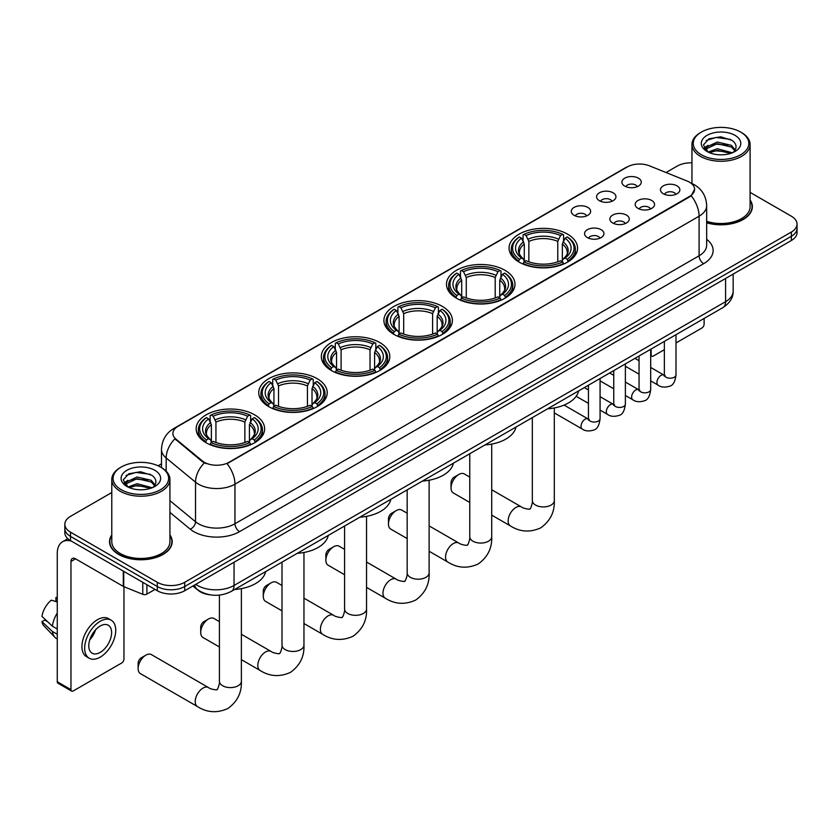 <?xml version="1.0" encoding="UTF-8"?>
<svg xmlns="http://www.w3.org/2000/svg" width="839" height="839" viewBox="0 0 839 839"><rect width="100%" height="100%" fill="white"/><g stroke="black" fill="none" stroke-linecap="round" stroke-linejoin="round"><path stroke-width="1.26" d="M317.194 378.683A34.242 19.769 0 0 0 279.88 374.393A34.242 19.769 0 0 0 258.737 392.662A34.242 19.769 0 0 0 268.774 406.642A34.242 19.769 0 0 0 306.088 410.921A34.242 19.769 0 0 0 327.22 392.662A34.242 19.769 0 0 0 317.194 378.683M504.942 270.284A34.242 19.769 0 0 0 467.627 265.994A34.242 19.769 0 0 0 446.495 284.264A34.242 19.769 0 0 0 456.521 298.244A34.242 19.769 0 0 0 493.835 302.522A34.242 19.769 0 0 0 514.978 284.264A34.242 19.769 0 0 0 504.942 270.284M442.363 306.413A34.242 19.769 0 0 0 405.048 302.134A34.242 19.769 0 0 0 383.905 320.393A34.242 19.769 0 0 0 393.942 334.373A34.242 19.769 0 0 0 431.256 338.662A34.242 19.769 0 0 0 452.389 320.393A34.242 19.769 0 0 0 442.363 306.413M379.773 342.553A34.242 19.769 0 0 0 342.459 338.264A34.242 19.769 0 0 0 321.327 356.523A34.242 19.769 0 0 0 331.353 370.502A34.242 19.769 0 0 0 368.667 374.792A34.242 19.769 0 0 0 389.81 356.523A34.242 19.769 0 0 0 379.773 342.553M254.605 414.812A34.242 19.769 0 0 0 217.291 410.533A34.242 19.769 0 0 0 196.158 428.792A34.242 19.769 0 0 0 206.184 442.772A34.242 19.769 0 0 0 243.499 447.061A34.242 19.769 0 0 0 264.631 428.792A34.242 19.769 0 0 0 254.605 414.812M567.531 234.154A34.242 19.769 0 0 0 530.217 229.865A34.242 19.769 0 0 0 509.074 248.124A34.242 19.769 0 0 0 519.11 262.104A34.242 19.769 0 0 0 556.425 266.393A34.242 19.769 0 0 0 577.557 248.124A34.242 19.769 0 0 0 567.531 234.154M599.413 200.71A9.69 5.59 180 0 1 597.494 199.126A9.69 5.59 180 0 1 600.703 192.173A9.69 5.59 180 0 1 613.12 192.792A9.69 5.59 180 0 1 615.039 199.126A9.69 5.59 180 0 1 599.413 200.71M611.946 201.287A5.81 3.356 0 0 0 610.383 199.651A5.81 3.356 0 0 0 604.657 198.801A5.81 3.356 0 0 0 600.598 201.287M574.107 215.319A9.69 5.59 180 0 1 572.188 213.735A9.69 5.59 180 0 1 575.397 206.782A9.69 5.59 180 0 1 587.814 207.411A9.69 5.59 180 0 1 589.733 213.735A9.69 5.59 180 0 1 574.107 215.319M586.629 215.896A5.81 3.356 0 0 0 585.077 214.26A5.81 3.356 0 0 0 579.34 213.41A5.81 3.356 0 0 0 575.292 215.896M624.73 186.101A9.69 5.59 180 0 1 622.8 184.517A9.69 5.59 180 0 1 626.009 177.564A9.69 5.59 180 0 1 638.427 178.183A9.69 5.59 180 0 1 640.356 184.517A9.69 5.59 180 0 1 624.73 186.101M637.252 186.678A5.81 3.356 0 0 0 635.689 185.041A5.81 3.356 0 0 0 629.963 184.192A5.81 3.356 0 0 0 625.904 186.678M638.018 208.387A9.69 5.59 180 0 1 636.098 206.803A9.69 5.59 180 0 1 639.308 199.85A9.69 5.59 180 0 1 651.725 200.469A9.69 5.59 180 0 1 653.644 206.803A9.69 5.59 180 0 1 638.018 208.387M650.54 208.963A5.81 3.356 0 0 0 648.977 207.327A5.81 3.356 0 0 0 643.251 206.478A5.81 3.356 0 0 0 639.203 208.963M612.711 222.996A9.69 5.59 180 0 1 610.792 221.412A9.69 5.59 180 0 1 614.001 214.459A9.69 5.59 180 0 1 626.418 215.078A9.69 5.59 180 0 1 628.338 221.412A9.69 5.59 180 0 1 612.711 222.996M625.233 223.573A5.81 3.356 0 0 0 623.671 221.936A5.81 3.356 0 0 0 617.944 221.087A5.81 3.356 0 0 0 613.886 223.573M587.405 237.605A9.69 5.59 180 0 1 585.475 236.021A9.69 5.59 180 0 1 588.684 229.068A9.69 5.59 180 0 1 601.112 229.697A9.69 5.59 180 0 1 603.031 236.021A9.69 5.59 180 0 1 587.405 237.605M599.927 238.182A5.81 3.356 0 0 0 598.364 236.546A5.81 3.356 0 0 0 592.638 235.696A5.81 3.356 0 0 0 588.579 238.182M663.324 193.767A9.69 5.59 180 0 1 661.405 192.183A9.69 5.59 180 0 1 664.614 185.23A9.69 5.59 180 0 1 677.031 185.859A9.69 5.59 180 0 1 678.95 192.183A9.69 5.59 180 0 1 663.324 193.767M675.846 194.354A5.81 3.356 0 0 0 674.294 192.718A5.81 3.356 0 0 0 668.557 191.869A5.81 3.356 0 0 0 664.509 194.354M687.172 181.067A17.441 10.068 180 0 1 689.501 182.189A17.441 10.068 180 0 1 694.608 189.31A17.441 10.068 180 0 1 689.501 196.431L229.026 462.289A17.441 10.068 180 0 1 202.398 460.947L176.064 439.227A17.441 10.068 180 0 1 172.907 433.448A17.441 10.068 180 0 1 178.015 426.327L627.215 166.982A17.441 10.068 180 0 1 649.554 165.86L687.172 181.067M210.337 594.861A19.381 11.19 180 0 1 198.077 590.289L192.897 586.01M111.786 534.925A31.337 18.091 0 0 0 109.521 541.679A31.337 18.091 0 0 0 118.708 554.464A31.337 18.091 0 0 0 152.845 558.386A31.337 18.091 0 0 0 172.194 541.679A31.337 18.091 0 0 0 169.929 534.925M694.608 189.31L691.189 195.728L689.501 196.955L227.065 463.694A22.611 13.057 60 0 1 234.962 484.176A25.841 14.924 180 0 1 198.423 484.176A25.841 14.924 180 0 1 195.518 482.184L166.174 457.989A25.841 14.924 180 0 1 161.497 449.431L161.497 467.617M111.786 492.524L70.507 516.352A19.381 11.19 0 0 0 64.834 524.27L64.834 532.713A19.381 11.19 0 0 0 70.507 540.62L157.302 590.729L157.302 586.513A19.381 11.19 0 0 0 184.716 586.513L791.376 236.262A19.381 11.19 0 0 0 797.05 228.344A19.381 11.19 0 0 1 791.376 236.262L184.716 586.513A19.381 11.19 0 0 1 157.302 586.513L70.507 536.404L157.302 586.513L157.302 582.297A19.381 11.19 0 0 0 184.716 582.297L791.376 232.036A19.381 11.19 0 0 0 797.05 224.128A19.381 11.19 0 0 0 791.376 216.221L750.097 192.383M64.834 528.486A19.381 11.19 0 0 0 70.507 536.404A19.381 11.19 0 0 1 64.834 528.486M206.321 463.694L202.398 461.712L174.89 438.797A22.611 15.123 129.5 0 0 166.174 457.989L166.174 471.182M706.669 222.796A31.337 18.091 0 0 0 752.352 206.719A31.337 18.091 0 0 0 750.097 199.976M691.955 162.85A19.381 11.19 0 0 0 677.167 166.101L666.051 172.519M161.497 463.82L158.089 465.792M64.834 524.27A19.381 11.19 0 0 0 70.507 532.178L157.302 582.297M157.302 590.729A19.381 11.19 0 0 0 184.716 590.729L791.376 240.478A19.381 11.19 0 0 0 797.05 232.571L797.05 224.128M650.686 354.425L651.127 354.687A3.23 1.867 120 0 0 651.798 356.166A3.23 1.867 120 0 0 653.413 355.998L664.362 349.685M675.993 342.962L701.834 328.049A3.23 1.867 120 0 0 704.12 324.085L704.12 318.432M651.127 354.687L651.127 349.034M701.383 154.764A27.781 16.035 0 0 0 740.669 154.764A27.781 16.035 0 0 0 740.669 132.08L741.582 132.604A29.071 16.78 0 0 1 750.097 144.476A29.071 16.78 0 0 1 732.153 159.987A29.071 16.78 0 0 1 700.471 156.348A29.071 16.78 0 0 1 691.955 144.476A29.071 16.78 0 0 1 700.471 132.604L701.383 132.08A27.781 16.035 0 0 0 701.383 154.764M706.669 221.318A29.071 16.78 0 0 0 750.097 206.719L750.097 144.476M706.669 222.587A31.012 17.902 0 0 0 752.038 206.719A31.012 17.902 0 0 0 750.097 200.49M708.095 152.058L717.24 148.734L732.353 152.771M709.479 152.688L717.24 150.412L730.779 153.348M707.843 151.932L706.417 148.797L706.92 146.877L717.24 142.032L731.346 145.336L735.216 149.919M706.459 151.01L706.417 148.797M706.522 149.625L706.92 148.555L717.24 143.71L731.346 147.014L734.775 150.611M732.961 152.52A14.599 8.432 0 0 0 733.59 151.964C737.313 147.905 736.82 144.046 732.111 140.375L720.691 136.788L708.913 138.834L703.439 144.906L706.983 151.398M735.006 135.352A19.769 11.41 0 0 0 707.088 135.331A19.769 11.41 0 0 0 706.962 151.44A19.769 11.41 0 0 0 707.046 151.492A19.769 11.41 0 0 0 735.09 151.44A19.769 11.41 0 0 0 735.006 135.352M734.828 151.586L736.254 150.621M741.582 132.604L740.669 132.08A27.781 16.035 0 0 0 701.383 132.08M706.197 140.501L716.097 137.47L730.475 139.389M704.299 148.66L706.994 146.741M711.451 145.011L716.097 144.161L727.728 145.168M711.451 151.702L716.097 150.863L727.728 151.859M703.994 148.115L708.116 145.346M451.036 487.931L451.036 482.656A4.52 2.611 -60 0 1 454.235 477.118L458.807 474.475A10.98 6.345 120 0 0 451.036 487.931A10.98 6.345 120 0 0 453.312 492.954L469.756 502.446M518.492 261.747L519.414 259.293A30.749 17.755 0 0 1 519.414 236.965L521.522 238.182A27.781 16.035 0 0 0 521.522 258.076L523.609 259.261L524.291 261.758M524.291 260.74L524.291 244.034L521.522 238.182M523.064 240.824L523.064 234.847L523.976 234.322A30.749 17.755 0 0 1 562.654 234.322L560.546 235.549A27.781 16.035 0 0 0 526.095 235.549L528.853 241.401L528.853 261.82M557.778 261.82L557.778 241.401L560.546 235.549M547.594 408.803A35.532 20.514 0 0 0 578.595 390.911M523.064 263.519A32.039 18.5 0 0 0 563.577 263.519L562.654 261.936A30.749 17.755 0 0 1 523.976 261.936L523.064 264.065M563.577 264.065L563.577 263.519M519.414 236.965L518.492 237.489A32.039 18.5 0 0 0 511.276 249.183A32.039 18.5 0 0 0 518.492 260.877M562.654 234.322L563.577 234.847L563.577 240.824M523.976 261.936L526.095 260.709A27.781 16.035 0 0 0 560.546 260.709L562.654 261.936M521.522 258.076L519.414 259.293M526.095 235.549L523.976 234.322M523.609 241.779A24.845 14.347 0 0 0 523.609 259.261L523.725 259.335C520.201 255.926 518.764 253.609 519.414 252.382A23.901 13.802 0 0 1 524.291 244.034M568.15 260.877A32.039 18.5 0 0 0 575.365 249.183A32.039 18.5 0 0 0 568.15 237.489L567.227 236.965A30.749 17.755 0 0 1 567.227 259.293L568.15 261.747M567.227 259.293L565.108 258.076A27.781 16.035 0 0 0 565.108 238.182L567.227 236.965M565.108 238.182L562.35 244.034L562.35 260.74L563.021 259.261L565.108 258.076M562.35 244.034A23.901 13.802 0 0 1 567.227 252.382C567.877 253.609 566.43 255.926 562.906 259.335L563.021 259.261A24.845 14.347 0 0 0 563.021 241.779M562.35 261.758L562.35 260.74M469.756 477.087L464.303 473.93A10.98 6.345 120 0 0 458.807 474.475L454.235 477.118M388.457 524.06L388.457 518.785A4.52 2.611 -60 0 1 391.656 513.248L396.218 510.605A10.98 6.345 120 0 0 388.457 524.06A10.98 6.345 120 0 0 390.733 529.084L407.167 538.575M455.902 297.876L456.825 295.422A30.749 17.755 0 0 1 456.825 273.094L458.943 274.311A27.781 16.035 0 0 0 458.943 294.206L461.031 295.391L461.702 297.887M461.702 296.87L461.702 280.163L458.943 274.311M460.475 276.964L460.475 270.987L461.398 270.462A30.749 17.755 0 0 1 500.075 270.462L497.957 271.679A27.781 16.035 0 0 0 463.506 271.679L466.274 277.531L466.274 297.95M495.199 297.95L495.199 277.531L497.957 271.679M485.005 444.943A35.532 20.514 0 0 0 516.006 427.041M460.475 299.649A32.039 18.5 0 0 0 500.998 299.649L500.075 298.065A30.749 17.755 0 0 1 461.398 298.065L460.475 300.194M500.998 300.194L500.998 299.649M456.825 273.094L455.902 273.619A32.039 18.5 0 0 0 448.687 285.312A32.039 18.5 0 0 0 455.902 297.016M500.075 270.462L500.998 270.987L500.998 276.964M461.398 298.065L463.506 296.849A27.781 16.035 0 0 0 497.957 296.849L500.075 298.065M458.943 294.206L456.825 295.422M463.506 271.679L461.398 270.462M461.031 277.919A24.845 14.347 0 0 0 461.031 295.391L461.146 295.475C457.612 292.056 456.175 289.738 456.836 288.522A23.901 13.802 0 0 1 461.702 280.163M505.56 297.016A32.039 18.5 0 0 0 512.776 285.312A32.039 18.5 0 0 0 505.56 273.619L504.648 273.094A30.749 17.755 0 0 1 504.648 295.422L505.56 297.876M504.648 295.422L502.53 294.206A27.781 16.035 0 0 0 502.53 274.311L504.648 273.094M502.53 274.311L499.761 280.163L499.761 296.87L500.443 295.391L502.53 294.206M499.761 280.163A23.901 13.802 0 0 1 504.638 288.522C505.288 289.749 503.851 292.066 500.327 295.475L500.443 295.391A24.845 14.347 0 0 0 500.443 277.919M499.761 297.887L499.761 296.87M407.167 513.216L401.713 510.07A10.98 6.345 120 0 0 396.218 510.605L391.656 513.248M325.868 560.19L325.868 554.915A4.52 2.611 -60 0 1 329.066 549.377L333.639 546.745A10.98 6.345 120 0 0 325.868 560.19A10.98 6.345 120 0 0 328.143 565.224L344.577 574.715M393.323 334.006L394.246 331.562A30.749 17.755 0 0 1 394.246 309.224L396.354 310.451A27.781 16.035 0 0 0 396.354 330.335L398.441 331.531L399.123 334.016M399.123 332.999L399.123 316.303L396.354 310.451M397.896 313.094L397.896 307.116L398.808 306.592A30.749 17.755 0 0 1 437.486 306.592L435.378 307.808A27.781 16.035 0 0 0 400.927 307.808L403.685 313.66L403.685 334.09M432.609 334.09L432.609 313.66L435.378 307.808M422.416 481.072A35.532 20.514 0 0 0 453.427 463.17M397.896 335.778A32.039 18.5 0 0 0 438.409 335.778L437.486 334.195A30.749 17.755 0 0 1 398.808 334.195L397.896 336.334M438.409 336.334L438.409 335.778M394.246 309.224L393.323 309.748A32.039 18.5 0 0 0 386.108 321.452A32.039 18.5 0 0 0 393.323 333.146M437.486 306.592L438.409 307.116L438.409 313.094M398.808 334.195L400.927 332.978A27.781 16.035 0 0 0 435.378 332.978L437.486 334.195M396.354 330.335L394.246 331.562M400.927 307.808L398.808 306.592M398.441 314.048A24.845 14.347 0 0 0 398.441 331.531L398.556 331.604C395.033 328.185 393.596 325.868 394.246 324.651A23.901 13.802 0 0 1 399.123 316.303M442.982 333.146A32.039 18.5 0 0 0 450.197 321.452A32.039 18.5 0 0 0 442.982 309.748L442.059 309.224A30.749 17.755 0 0 1 442.059 331.562L442.982 334.006M442.059 331.562L439.94 330.335A27.781 16.035 0 0 0 439.94 310.451L442.059 309.224M439.94 310.451L437.182 316.303L437.182 332.999L437.853 331.531L439.94 330.335M437.182 316.303A23.901 13.802 0 0 1 442.048 324.651C442.709 325.878 441.262 328.196 437.738 331.604L437.853 331.531A24.845 14.347 0 0 0 437.853 314.048M437.182 334.016L437.182 332.999M344.577 549.346L339.124 546.199A10.98 6.345 120 0 0 333.639 546.745L329.066 549.377M263.289 596.33L263.289 591.055A4.52 2.611 -60 0 1 266.487 585.517L271.049 582.874A10.98 6.345 120 0 0 263.289 596.33A10.98 6.345 120 0 0 265.564 601.353L281.998 610.844M330.734 370.146L331.657 367.692A30.749 17.755 0 0 1 331.657 345.364L333.775 346.58A27.781 16.035 0 0 0 333.775 366.475L335.862 367.66L336.533 370.156M336.533 369.139L336.533 352.432L333.775 346.58M335.306 349.223L335.306 343.245L336.229 342.721A30.749 17.755 0 0 1 374.907 342.721L372.789 343.948A27.781 16.035 0 0 0 338.337 343.948L341.106 349.8L341.106 370.219M370.03 370.219L370.03 349.8L372.789 343.948M359.837 517.202A35.532 20.514 0 0 0 390.838 499.31M335.306 371.918A32.039 18.5 0 0 0 375.82 371.918L374.907 370.335A30.749 17.755 0 0 1 336.229 370.335L335.306 372.464M375.82 372.464L375.82 371.918M331.657 345.364L330.734 345.888A32.039 18.5 0 0 0 323.518 357.582A32.039 18.5 0 0 0 330.734 369.275M374.907 342.721L375.82 343.245L375.82 349.223M336.229 370.335L338.337 369.108A27.781 16.035 0 0 0 372.789 369.108L374.907 370.335M333.775 366.475L331.657 367.692M338.337 343.948L336.229 342.721M335.862 350.178A24.845 14.347 0 0 0 335.862 367.66L335.978 367.734C332.443 364.325 331.006 362.008 331.657 360.78A23.901 13.802 0 0 1 336.533 352.432M380.392 369.275A32.039 18.5 0 0 0 387.608 357.582A32.039 18.5 0 0 0 380.392 345.888L379.469 345.364A30.749 17.755 0 0 1 379.469 367.692L380.392 370.146M379.469 367.692L377.361 366.475A27.781 16.035 0 0 0 377.361 346.58L379.469 345.364M377.361 346.58L374.593 352.432L374.593 369.139L375.274 367.66L377.361 366.475M374.593 352.432A23.901 13.802 0 0 1 379.469 360.78C380.119 362.008 378.683 364.325 375.159 367.734L375.274 367.66A24.845 14.347 0 0 0 375.274 350.178M374.593 370.156L374.593 369.139M281.998 585.475L276.545 582.329A10.98 6.345 120 0 0 271.049 582.874L266.487 585.517M200.699 632.459L200.699 627.184A4.52 2.611 -60 0 1 203.898 621.647L208.471 619.004A10.98 6.345 120 0 0 200.699 632.459A10.98 6.345 120 0 0 202.975 637.483L219.409 646.974M268.155 406.275L269.067 403.821A30.749 17.755 0 0 1 269.067 381.493L271.186 382.71A27.781 16.035 0 0 0 271.186 402.605L273.273 403.79L273.944 406.286M273.944 405.268L273.944 388.562L271.186 382.71M272.717 385.363L272.717 379.385L273.64 378.861A30.749 17.755 0 0 1 312.318 378.861L310.21 380.077A27.781 16.035 0 0 0 275.758 380.077L278.517 385.93L278.517 406.349M307.441 406.349L307.441 385.93L310.21 380.077M297.247 553.341A35.532 20.514 0 0 0 328.259 535.439M272.717 408.048A32.039 18.5 0 0 0 313.241 408.048L312.318 406.464A30.749 17.755 0 0 1 273.64 406.464L272.717 408.593M313.241 408.593L313.241 408.048M269.067 381.493L268.155 382.018A32.039 18.5 0 0 0 260.939 393.711A32.039 18.5 0 0 0 268.155 405.415M312.318 378.861L313.241 379.385L313.241 385.363M273.64 406.464L275.758 405.247A27.781 16.035 0 0 0 310.21 405.247L312.318 406.464M271.186 402.605L269.067 403.821M275.758 380.077L273.64 378.861M273.273 386.318A24.845 14.347 0 0 0 273.273 403.79L273.388 403.874C269.864 400.455 268.428 398.137 269.078 396.92A23.901 13.802 0 0 1 273.944 388.562M317.803 405.415A32.039 18.5 0 0 0 325.029 393.711A32.039 18.5 0 0 0 317.803 382.018L316.89 381.493A30.749 17.755 0 0 1 316.89 403.821L317.803 406.275M316.89 403.821L314.772 402.605A27.781 16.035 0 0 0 314.772 382.71L316.89 381.493M314.772 382.71L312.014 388.562L312.014 405.268L312.685 403.79L314.772 402.605M312.014 388.562A23.901 13.802 0 0 1 316.88 396.92C317.53 398.147 316.093 400.465 312.569 403.874L312.685 403.79A24.845 14.347 0 0 0 312.685 386.318M312.014 406.286L312.014 405.268M219.409 621.615L213.955 618.469A10.98 6.345 120 0 0 208.471 619.004L203.898 621.647M138.12 668.589L138.12 663.313A4.52 2.611 -60 0 1 141.319 657.776L145.881 655.144A10.98 6.345 120 0 0 138.12 668.589A10.98 6.345 120 0 0 140.396 673.623L197.49 706.585A10.98 6.345 -60 0 1 195.812 697.786A10.98 6.345 -60 0 1 202.986 688.106A10.98 6.345 -60 0 1 208.481 687.561C209.729 689.06 218.056 690.57 216.882 689.49C217.228 691.053 220.08 683.082 219.409 681.247A10.98 6.345 180 0 0 222.629 685.736A10.98 6.345 180 0 0 238.161 685.736A10.98 6.345 180 0 0 241.38 681.247C241.852 692.615 237.343 701.708 227.862 708.504C217.228 713.318 207.107 712.678 197.49 706.585M205.565 442.405L206.488 439.961A30.749 17.755 0 0 1 206.488 417.623L208.596 418.85A27.781 16.035 0 0 0 208.596 438.734L210.694 439.93L211.365 442.415M211.365 441.398L211.365 424.702L208.596 418.85M210.138 421.493L210.138 415.515L211.05 414.99A30.749 17.755 0 0 1 249.739 414.99L247.62 416.207A27.781 16.035 0 0 0 213.169 416.207L215.938 422.059L215.938 442.489M244.862 442.489L244.862 422.059L247.62 416.207M234.668 589.471A35.532 20.514 0 0 0 265.669 571.569M210.138 444.177A32.039 18.5 0 0 0 250.651 444.177L249.739 442.593A30.749 17.755 0 0 1 211.05 442.593L210.138 444.733M250.651 444.733L250.651 444.177M206.488 417.623L205.565 418.147A32.039 18.5 0 0 0 198.35 429.851A32.039 18.5 0 0 0 205.565 441.545M249.739 414.99L250.651 415.515L250.651 421.493M211.05 442.593L213.169 441.377A27.781 16.035 0 0 0 247.62 441.377L249.739 442.593M208.596 438.734L206.488 439.961M213.169 416.207L211.05 414.99M210.694 422.447A24.845 14.347 0 0 0 210.694 439.93L210.809 440.003C207.275 436.584 205.838 434.266 206.488 433.05A23.901 13.802 0 0 1 211.365 424.702M255.224 441.545A32.039 18.5 0 0 0 262.439 429.851A32.039 18.5 0 0 0 255.224 418.147L254.301 417.623A30.749 17.755 0 0 1 254.301 439.961L255.224 442.405M254.301 439.961L252.193 438.734A27.781 16.035 0 0 0 252.193 418.85L254.301 417.623M252.193 418.85L249.424 424.702L249.424 441.398L250.106 439.93L252.193 438.734M249.424 424.702A23.901 13.802 0 0 1 254.301 433.05C254.951 434.277 253.514 436.595 249.98 440.003L250.106 439.93A24.845 14.347 0 0 0 250.106 422.447M249.424 442.415L249.424 441.398M208.481 687.561L151.377 654.598A10.98 6.345 120 0 0 145.881 655.144L141.319 657.776M146.909 584.731L146.909 594.096L155.016 589.418M71.472 541.176A25.841 14.924 -120 0 0 62.61 541.711A25.841 14.924 -120 0 0 57.262 553.541L57.262 681.729L70.969 689.637L70.969 561.459A6.46 3.734 60 0 1 72.301 558.501A6.46 3.734 60 0 1 75.531 558.816L123.302 586.398L123.302 571.097M70.969 689.637A3.23 1.867 120 0 0 71.63 691.116L57.933 683.208A3.23 1.867 -60 0 1 57.262 681.729M71.63 691.116A3.23 1.867 120 0 0 73.245 690.958L121.676 662.999A3.23 1.867 120 0 0 123.952 659.045L123.952 586.702M146.909 594.096A3.23 1.867 180 0 1 142.777 594.306L123.732 586.608A3.23 1.867 180 0 1 123.302 586.398M100.198 652.396A16.151 9.323 120 0 0 110.748 638.164A16.151 9.323 120 0 0 108.273 625.223A16.151 9.323 120 0 0 100.198 626.02A16.151 9.323 120 0 0 89.647 640.251A16.151 9.323 120 0 0 92.122 653.193A16.151 9.323 120 0 0 100.198 652.396M89.763 639.874A16.151 9.323 120 0 0 95.562 629.837M57.262 597.945L55.888 597.536L55.888 600.776L57.262 601.563M111.188 620.189L108.441 618.605A21.961 12.679 120 0 0 97.46 619.696A21.961 12.679 120 0 0 83.113 639.045A21.961 12.679 120 0 0 86.48 656.654L89.217 658.237A21.961 12.679 120 0 0 100.198 657.147A21.961 12.679 120 0 0 114.555 637.787A21.961 12.679 120 0 0 111.188 620.189A21.961 12.679 120 0 0 100.198 621.279A21.961 12.679 120 0 0 85.851 640.629A21.961 12.679 120 0 0 89.217 658.237M57.262 613.047A21.321 12.312 120 0 0 52.406 626.188L41.95 616.403A16.801 9.701 120 0 1 51.326 600.168L57.262 601.972M57.262 628.988L52.406 626.188M47.603 621.699L44.761 620.052L41.95 621.678L52.406 631.463L57.262 634.263M52.406 631.463A21.321 12.312 120 0 0 55.038 637.42A21.321 12.312 120 0 0 56.653 638.689L57.262 639.035M57.262 597.148A16.801 9.701 120 0 0 55.888 597.536M41.95 621.678A16.801 9.701 120 0 0 43.932 625.852L55.038 637.42M121.215 489.714A27.781 16.035 0 0 0 160.501 489.714A27.781 16.035 0 0 0 160.501 467.04L161.413 467.564A29.071 16.78 0 0 1 169.929 479.436A29.071 16.78 0 0 1 151.985 494.937A29.071 16.78 0 0 1 120.302 491.297A29.071 16.78 0 0 1 111.786 479.436A29.071 16.78 0 0 1 120.302 467.564L121.215 467.04A27.781 16.035 0 0 0 121.215 489.714M111.786 479.436L111.786 541.679A29.071 16.78 0 0 0 120.302 553.541A29.071 16.78 0 0 0 151.985 557.18A29.071 16.78 0 0 0 169.929 541.679L169.929 479.436M111.786 535.45A31.012 17.902 0 0 0 109.846 541.679A31.012 17.902 0 0 0 118.928 554.338A31.012 17.902 0 0 0 152.729 558.218A31.012 17.902 0 0 0 171.869 541.679A31.012 17.902 0 0 0 169.929 535.45M127.937 487.019L137.082 483.694L152.184 487.732M129.321 487.648L137.082 485.362L150.621 488.298M127.685 486.882L126.259 483.746L126.752 481.838L137.082 476.992L151.188 480.286L155.058 484.869M126.301 485.959L126.259 483.746M126.353 484.585L126.752 483.505L137.082 478.67L151.188 481.964L154.617 485.561M152.803 487.469A14.599 8.432 0 0 0 153.422 486.914C157.145 482.855 156.652 478.996 151.943 475.335L140.522 471.738L128.745 473.794L123.27 479.856L126.825 486.358M154.837 470.301A19.769 11.41 0 0 0 126.92 470.28A19.769 11.41 0 0 0 126.794 486.4A19.769 11.41 0 0 0 126.878 486.452A19.769 11.41 0 0 0 154.921 486.4A19.769 11.41 0 0 0 154.837 470.301M154.659 486.547L156.085 485.571M161.413 467.564L160.501 467.04A27.781 16.035 0 0 0 121.215 467.04M126.039 475.461L135.928 472.42L150.317 474.339M124.13 483.61L126.825 481.701M131.293 479.96L135.928 479.121L147.57 480.118M131.293 486.662L135.928 485.823L147.57 486.819M123.826 483.075L127.948 480.307M176.064 439.227L176.064 439.993M202.398 460.947L202.398 461.712M689.501 196.431L689.501 196.955M706.669 239.314A32.302 18.647 180 0 1 703.659 263.687L239.535 531.653A6.46 3.734 60 0 1 234.962 523.746L699.097 255.78A25.841 14.924 0 0 0 706.669 245.229L706.669 205.67A25.841 14.924 180 0 1 699.097 216.21A22.611 13.057 -120 0 0 691.189 195.728M239.535 531.653A32.302 18.647 180 0 1 193.851 531.653A32.302 18.647 180 0 1 190.233 529.168L169.929 512.43M204.328 462.908A22.611 15.123 129.5 0 0 195.518 482.184L195.518 521.753A25.841 14.924 0 0 0 198.423 523.746A25.841 14.924 0 0 0 234.962 523.746L234.962 484.176L699.097 216.21L699.097 255.78A6.46 3.734 60 0 0 703.659 263.687M706.669 205.67C706.228 196.378 702.138 189.404 694.409 184.769L691.147 183.175A22.611 10.592 112 0 0 690.843 183.059M176.096 427.649A22.611 13.057 -120 0 0 173.757 428.53C166.017 433.176 161.937 440.139 161.497 449.431M173.757 428.53L625.317 167.821A22.611 13.057 60 0 1 627.027 167.097M184.716 582.297L184.716 590.729M791.376 232.036L791.376 240.478M70.507 532.178L70.507 540.62M169.929 500.652L195.518 521.753A6.46 4.321 -50.5 0 1 190.233 529.168M195.77 584.353A25.841 14.924 0 0 0 197.501 585.454A25.841 14.924 0 0 0 234.05 585.454L725.588 301.673A25.841 14.924 0 0 0 733.16 291.123C733.349 297.53 729.93 303.015 722.914 307.588L231.375 591.369A12.921 7.457 60 0 0 234.05 585.454L234.05 562.245M725.588 278.464L725.588 301.673A12.921 7.457 60 0 1 722.914 307.588M194.721 584.951A12.921 8.642 129.5 0 0 196.976 589.156L193.054 585.916M554.306 407.953L554.306 500.589A10.98 6.345 180 0 1 551.087 505.068A10.98 6.345 180 0 1 535.555 505.068A10.98 6.345 180 0 1 532.335 500.589C533.006 502.425 530.154 510.385 529.797 508.822C530.982 509.902 522.655 508.392 521.397 506.903L491.717 489.766M554.306 500.589C554.768 511.958 550.269 521.04 540.777 527.846C530.154 532.65 520.033 532.01 510.416 525.927A10.98 6.345 -60 0 1 508.738 517.128A10.98 6.345 -60 0 1 515.912 507.448A10.98 6.345 -60 0 1 521.397 506.903M557.778 241.401A23.901 13.802 0 0 0 528.853 241.401M558.459 239.146A24.845 14.347 0 0 0 528.182 239.146M491.717 444.083L491.717 536.719A10.98 6.345 180 0 1 488.497 541.207A10.98 6.345 180 0 1 472.965 541.207A10.98 6.345 180 0 1 469.756 536.719C470.417 538.554 467.564 546.514 467.218 544.951C468.393 546.042 460.066 544.532 458.818 543.032L429.128 525.896M491.717 536.719C492.189 548.087 487.679 557.169 478.199 563.976C467.564 568.79 457.444 568.15 447.837 562.057A10.98 6.345 -60 0 1 446.149 553.258A10.98 6.345 -60 0 1 453.322 543.578A10.98 6.345 -60 0 1 458.818 543.032M495.199 277.531A23.901 13.802 0 0 0 466.274 277.531M495.87 275.276A24.845 14.347 0 0 0 465.593 275.276M429.128 480.223L429.128 572.848A10.98 6.345 180 0 1 425.918 577.337A10.98 6.345 180 0 1 410.386 577.337A10.98 6.345 180 0 1 407.167 572.848C407.838 574.684 404.985 582.654 404.629 581.091C405.803 582.172 397.487 580.661 396.228 579.172L366.549 562.025M429.128 572.848C429.599 584.217 425.09 593.309 415.609 600.105C404.985 604.919 394.865 604.279 385.248 598.186A10.98 6.345 -60 0 1 383.57 589.387A10.98 6.345 -60 0 1 390.743 579.707A10.98 6.345 -60 0 1 396.228 579.172M432.609 313.66A23.901 13.802 0 0 0 403.685 313.66M433.291 311.405A24.845 14.347 0 0 0 403.014 311.405M366.549 516.352L366.549 608.988A10.98 6.345 180 0 1 363.329 613.466A10.98 6.345 180 0 1 347.797 613.466A10.98 6.345 180 0 1 344.577 608.988C345.249 610.823 342.396 618.783 342.05 617.221C343.224 618.301 334.897 616.791 333.649 615.302L303.959 598.165M366.549 608.988C367.021 620.357 362.511 629.439 353.03 636.245C342.396 641.048 332.275 640.409 322.669 634.326A10.98 6.345 -60 0 1 320.98 625.527A10.98 6.345 -60 0 1 328.154 615.847A10.98 6.345 -60 0 1 333.649 615.302M370.03 349.8A23.901 13.802 0 0 0 341.106 349.8M370.702 347.545A24.845 14.347 0 0 0 340.424 347.545M303.959 552.481L303.959 645.118A10.98 6.345 180 0 1 300.75 649.606A10.98 6.345 180 0 1 285.218 649.606A10.98 6.345 180 0 1 281.998 645.118C282.67 646.953 279.817 654.913 279.46 653.35C280.635 654.441 272.318 652.931 271.06 651.431L241.38 634.294M303.959 645.118C304.431 656.486 299.922 665.568 290.441 672.375C279.817 677.188 269.697 676.549 260.08 670.455A10.98 6.345 -60 0 1 258.402 661.656A10.98 6.345 -60 0 1 265.575 651.976A10.98 6.345 -60 0 1 271.06 651.431M307.441 385.93A23.901 13.802 0 0 0 278.517 385.93M308.123 383.675A24.845 14.347 0 0 0 277.845 383.675M244.862 422.059A23.901 13.802 0 0 0 215.938 422.059M245.533 419.804A24.845 14.347 0 0 0 215.256 419.804M675.993 334.677L675.993 374.855A5.81 3.356 180 0 1 674.021 377.382A5.81 3.356 180 0 1 666.072 377.235A5.81 3.356 180 0 1 664.362 374.855L664.173 376.113L664.698 375.683M675.993 374.855C675.196 381.609 673.109 385.384 669.721 386.171C664.918 387.66 661.059 387.324 658.133 385.174A5.81 3.356 -60 0 1 657.241 380.507A5.81 3.356 -60 0 1 661.038 375.39A5.81 3.356 -60 0 1 661.3 375.243A5.81 3.356 -60 0 1 663.953 375.096L665.128 375.568M650.686 349.286L650.686 389.474A5.81 3.356 180 0 1 648.715 391.991A5.81 3.356 180 0 1 640.755 391.844A5.81 3.356 180 0 1 639.056 389.474L638.867 390.722L639.391 390.292M650.686 389.474C649.889 396.228 647.792 399.993 644.415 400.79C639.612 402.269 635.752 401.933 632.826 399.784A5.81 3.356 -60 0 1 631.935 395.127A5.81 3.356 -60 0 1 635.731 389.999A5.81 3.356 -60 0 1 635.993 389.862A5.81 3.356 -60 0 1 638.636 389.716L639.821 390.177M625.38 363.895L625.38 404.083A5.81 3.356 180 0 1 623.408 406.6A5.81 3.356 180 0 1 615.448 406.454A5.81 3.356 180 0 1 613.749 404.083L613.561 405.342L614.085 404.912M625.38 404.083C624.583 410.837 622.486 414.602 619.109 415.399C614.305 416.878 610.435 416.553 607.52 414.393A5.81 3.356 -60 0 1 606.628 409.736A5.81 3.356 -60 0 1 610.425 404.608A5.81 3.356 -60 0 1 610.687 404.471A5.81 3.356 -60 0 1 613.33 404.325L614.515 404.786M600.074 378.504L600.074 418.692A5.81 3.356 180 0 1 598.102 421.209A5.81 3.356 180 0 1 590.142 421.063A5.81 3.356 180 0 1 588.443 418.692L588.254 419.951L588.768 419.521M600.074 418.692C599.277 425.446 597.179 429.222 593.792 430.008C588.999 431.498 585.129 431.162 582.214 429.002A5.81 3.356 -60 0 1 581.322 424.345A5.81 3.356 -60 0 1 585.119 419.217A5.81 3.356 -60 0 1 585.381 419.081A5.81 3.356 -60 0 1 588.024 418.934L589.209 419.395M70.969 561.459L75.531 558.816M123.732 571.349L123.732 586.608M142.777 594.306L142.777 582.339M625.317 167.821L629.46 165.891M231.375 591.369C220.972 596.602 210.579 596.602 200.185 591.369L196.976 589.156M733.16 291.123L733.16 274.091M651.798 356.166L650.686 355.516M752.038 209.31L752.038 206.719M691.955 183.51L691.955 144.476M510.416 525.927L491.717 515.125M511.276 255.098L511.276 249.183M575.365 255.098L575.365 249.183M532.335 417.612L532.335 500.589M447.837 562.057L429.128 551.265M448.687 291.227L448.687 285.312M512.776 291.227L512.776 285.312M469.756 453.752L469.756 536.719M385.248 598.186L366.549 587.394M386.108 327.357L386.108 321.452M450.197 327.357L450.197 321.452M407.167 489.882L407.167 572.848M322.669 634.326L303.959 623.524M323.518 363.497L323.518 357.582M387.608 363.497L387.608 357.582M344.577 526.011L344.577 608.988M260.08 670.455L241.38 659.653M260.939 399.626L260.939 393.711M325.029 399.626L325.029 393.711M281.998 562.151L281.998 645.118M241.38 588.621L241.38 681.247M198.35 435.756L198.35 429.851M262.439 435.756L262.439 429.851M219.409 595.103L219.409 681.247M658.133 385.174L650.686 380.864M639.056 374.152L625.38 366.255M664.362 341.389L664.362 374.855M663.953 375.096L650.686 367.44M639.056 360.728L634.966 358.368M632.826 399.784L625.38 395.484M613.749 388.772L600.074 380.864M639.056 355.998L639.056 389.474M638.636 389.716L625.38 382.049M613.749 375.337L609.649 372.977M607.52 414.393L600.074 410.093M588.443 403.381L576.152 396.281M613.749 370.607L613.749 404.083M613.33 404.325L600.074 396.669M588.443 389.946L584.343 387.587M582.214 429.002L554.306 412.893M588.443 385.227L588.443 418.692M588.024 418.934L564.06 405.101M62.61 541.711L67.844 538.701M171.869 544.27L171.869 541.679M109.846 544.27L109.846 541.679"/></g></svg>
